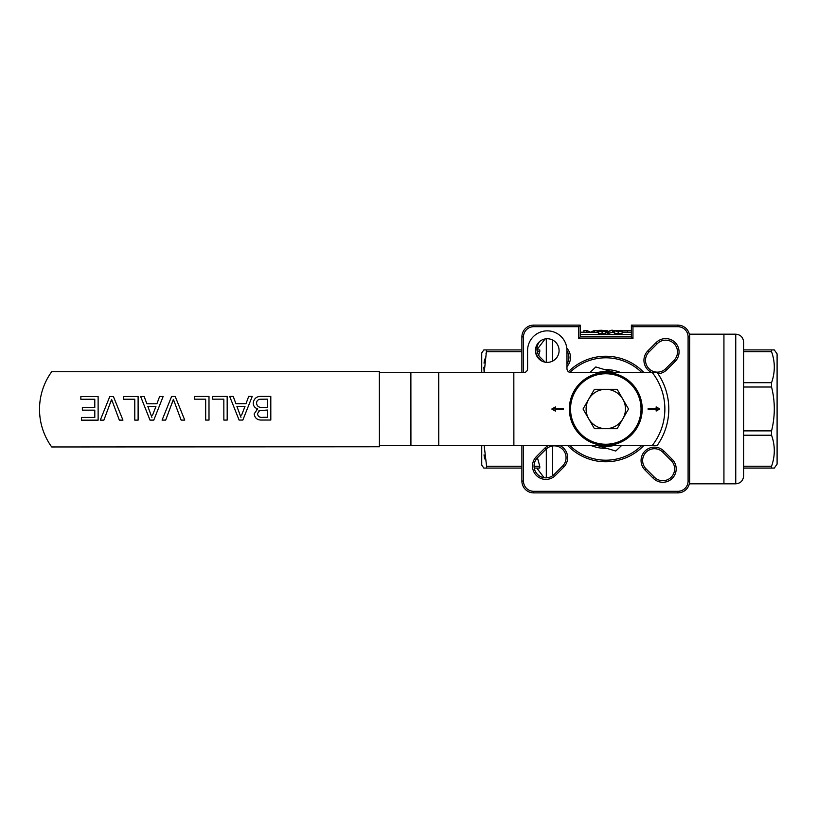 <?xml version="1.0" encoding="UTF-8"?>
<svg xmlns="http://www.w3.org/2000/svg" width="818" height="818" viewBox="0 0 818 818"><rect width="100%" height="100%" fill="white"/><g stroke="black" fill="none" stroke-linecap="round" stroke-linejoin="round"><path stroke-width="1.23" d="M606.844 448.366A39.387 39.387 0 0 1 590.841 445.442M604.727 369.634A39.387 39.387 0 0 1 620.729 372.558M569.359 409.02A36.432 36.432 0 0 1 605.76 372.568A36.432 36.432 0 0 1 642.212 408.98A36.432 36.432 0 0 1 605.811 445.432A36.432 36.432 0 0 1 569.359 409.02A36.432 36.432 0 0 1 605.76 372.568A36.432 36.432 0 0 1 642.212 408.98A36.432 36.432 0 0 0 605.76 372.568L570.913 372.589A3.937 3.937 0 0 1 566.966 368.662L566.956 350.544A19.693 19.693 0 0 0 547.252 330.861A19.693 19.693 0 0 0 527.579 350.574L527.59 368.683A3.937 3.937 0 0 1 523.653 372.619L513.827 372.63L513.878 445.493L605.811 445.432A36.432 36.432 0 0 1 569.359 409.02A36.432 36.432 0 0 1 605.76 372.568L657.171 372.538A63.017 63.017 0 0 1 657.222 445.401L652.314 445.401L657.222 445.401M559.083 350.554A11.81 11.81 0 0 0 547.262 338.744A11.81 11.81 0 0 0 535.453 350.564A11.81 11.81 0 0 0 547.273 362.374A11.81 11.81 0 0 0 559.083 350.554M555.023 407.64L552.59 409.031L555.422 411.106L551.792 409.031L555.422 406.955L555.023 408.918L555.422 406.955M555.422 408.519L563.418 408.519L563.418 409.542L555.422 409.542L555.422 411.106M555.422 409.542L563.019 408.908L555.023 408.918M552.59 409.031L551.792 409.031M648.551 409.092L656.547 409.082L656.148 411.045L656.148 409.481L648.153 409.481L648.153 408.458L648.153 409.481M648.153 408.458L656.148 408.458L656.148 406.894L659.778 408.969L656.148 411.045M656.547 407.569L659.778 408.969L656.547 407.569L656.547 408.847L648.551 408.857M642.212 408.98A36.432 36.432 0 0 1 605.811 445.432L652.314 445.401A59.07 59.07 0 0 0 652.263 372.538M379.419 445.575L513.878 445.493M379.368 372.722L513.827 372.63M774.309 468.07L777.1 464.092L777.1 353.908L774.309 349.93M771.558 382.681C775.208 372.282 775.208 361.955 771.558 351.699L743.623 351.699L743.623 382.681L771.558 382.681L771.558 387.016L743.623 387.016L743.623 430.871L771.558 430.871L771.558 435.217C775.208 445.493 775.208 455.841 771.558 466.25L771.558 468.06C775.208 468.07 775.208 468.08 771.558 468.09C775.208 468.08 775.208 468.07 771.558 468.06L743.623 468.06M689.339 334.173L735.75 334.173L735.75 483.827L723.93 483.827L723.93 334.173L723.93 483.827L689.339 483.827M735.75 334.173C740.535 334.644 743.153 337.261 743.623 342.047L743.623 475.953C743.153 480.739 740.535 483.356 735.75 483.827M771.558 430.871C775.208 416.157 775.208 401.546 771.558 387.016M743.623 430.871L743.623 435.217L771.558 435.217M743.623 466.25L771.558 466.25M743.623 468.09L771.558 468.09M743.623 349.91L771.558 349.91C775.208 349.92 775.208 349.93 771.558 349.94M771.558 349.91L771.558 351.699M80.849 396.536L98.119 396.526L98.129 420.155L81.473 420.166L81.463 417.436L94.796 417.425L94.796 410.155L82.373 410.166L82.373 407.436L94.786 407.436L94.786 399.256L80.849 399.266L80.849 396.536M109.796 396.515L113.405 396.515L122.945 420.135L119.336 420.135L111.596 399.389L103.886 420.145L100.277 420.155L109.796 396.515M112.209 401.311L111.596 399.389M111.003 401.311L110.318 403.213M123.559 396.505L138.109 396.495L138.119 420.125L134.786 420.125L134.776 399.225L123.569 399.235L123.559 396.505M150.87 414.603L147.864 406.485L155.931 406.485L152.557 415.186M150.164 412.701L151.903 417.395M163.15 396.485L153.784 420.115L150.021 420.115L140.624 396.495L144.162 396.495L146.851 403.765L156.933 403.755L159.612 396.485L163.15 396.485M171.596 396.474L175.205 396.474L184.745 420.094L181.136 420.104L173.396 399.348L165.686 420.104L162.076 420.115L171.596 396.474M174.009 401.27L173.396 399.348M172.802 401.27L172.117 403.172M194.449 396.464L208.989 396.454L209.009 420.084L205.676 420.084L205.666 399.184L194.449 399.184L194.449 396.464M212.629 396.454L227.169 396.444L227.189 420.074L223.856 420.074L223.835 399.164L212.629 399.174L212.629 396.454M239.93 414.542L236.923 406.434L244.991 406.423L241.617 415.125M239.224 412.64L240.973 417.333M252.22 396.423L242.844 420.063L239.091 420.063L229.694 396.433L233.232 396.433L235.921 403.703L245.993 403.703L248.682 396.423L252.22 396.423M259.756 410.329L257.476 413.632C257.946 416.556 259.787 417.783 262.977 417.323L267.476 417.313L267.476 410.043L258.969 410.677M262.261 407.323L267.466 407.323L267.466 399.143L259.848 399.256C257.721 399.716 256.617 401.045 256.555 403.233C257.046 406.311 258.948 407.671 262.261 407.323M270.799 396.413L270.809 420.043L261.964 420.043C257.455 420.258 254.848 418.213 254.142 413.928L257.69 408.836C254.868 407.988 253.386 406.106 253.232 403.192C253.917 398.356 256.821 396.096 261.924 396.413L270.799 396.413M256.545 409.491L257.69 408.836M259.418 396.566L261.924 396.413M379.368 371.536L51.667 371.75A64.193 64.193 0 0 0 51.708 446.965L379.419 446.761L379.368 371.536M597.181 332.2L597.181 330.452L594.257 330.452L590.555 332.261L586.823 330.452L583.929 330.452L583.929 332.2M586.823 330.452L586.823 332.415M594.257 330.452L594.257 332.415M607.61 331.587L607.61 330.799L606.486 330.533M613.551 330.452L612.672 330.452M631.384 330.564L621.925 330.85M627.232 330.441L627.232 332.405M602.058 330.687L606.486 330.441L603.868 330.779L605.954 331.157L602.089 331.791L598.183 331.157L600.218 330.779L597.651 330.441L602.068 330.247M602.048 331.484L602.048 330.871L599.942 331.147L604.185 331.157L602.048 330.871M605.954 331.157L605.954 333.11L602.089 333.713L598.183 333.1L598.183 331.157M606.486 330.441L605.954 332.578M597.651 330.441L598.183 332.568M602.089 331.791L602.089 333.713M611.21 330.247L612.672 330.247L612.672 332.22L607.324 333.713L607.324 331.791L611.21 330.247M612.672 330.247L607.324 331.791M608.786 331.791L608.786 333.713M618.868 330.85L616.026 331.147L618.122 331.484L622.212 331.157L618.183 331.791L613.551 330.441L622.386 330.411L615.32 330.452L619.052 330.666L618.868 331.464M620.627 330.431L620.627 331.126M622.212 332.384L622.386 330.411M613.551 330.441L613.551 332.415L614.257 332.609M614.257 331.157L614.257 333.1L618.183 333.713L618.183 331.791M622.212 331.157L622.212 333.1L618.183 333.713M618.612 330.85L618.612 331.474M619.052 331.454L619.052 330.666M631.384 334.378L580.187 334.378M631.384 336.29L580.187 336.29M481.73 445.513L481.73 465.064L483.837 468.07L486.598 468.07L486.598 466.28L521.894 466.28M481.73 372.65L481.73 352.936L483.837 349.93L486.598 349.93L484.184 372.65L483.837 367.231M484.031 363.12L484.614 359.082M486.035 353.427L486.598 351.72L521.894 351.72M484.614 458.918L484.031 454.88M574.42 449.471L575.187 450.053M630.269 364.041L626.936 362.374M624.625 361.392L620.954 360.104M575.187 367.947L574.43 368.529M521.894 372.63L521.894 336.934A11.81 11.81 0 0 1 533.714 325.114L580.187 325.114L580.187 336.934L631.384 336.934L631.384 325.114L677.856 325.114A11.81 11.81 0 0 1 689.666 336.934L689.666 481.066A11.81 11.81 0 0 1 677.856 492.886L533.714 492.886A11.81 11.81 0 0 1 521.894 481.066L521.894 445.483M631.384 325.114L632.958 326.689L632.958 338.509L578.612 338.509L578.612 326.689L533.714 326.689A10.235 10.235 0 0 0 523.479 336.934L523.479 372.619M523.479 445.483L523.479 481.066A10.235 10.235 0 0 0 533.714 491.311L677.856 491.311A10.235 10.235 0 0 0 688.091 481.066L688.091 336.934A10.235 10.235 0 0 0 677.856 326.689L632.958 326.689M631.384 336.934L632.958 338.509M580.187 336.934L578.612 338.509M580.187 325.114L578.612 326.689M653.347 478.366L644.983 470.013A13.395 13.395 0 0 1 644.983 451.076A13.395 13.395 0 0 1 663.919 451.076L672.284 459.43A13.395 13.395 0 0 1 662.815 482.283A13.395 13.395 0 0 1 653.347 478.366L654.461 477.252A11.81 11.81 0 0 0 673.725 473.417A11.81 11.81 0 0 0 671.169 460.544L662.815 452.19A11.81 11.81 0 0 0 646.097 452.19A11.81 11.81 0 0 0 646.097 468.898L654.461 477.252M559.737 445.462A13.395 13.395 0 0 1 563.714 467.139L555.361 475.493A13.395 13.395 0 0 1 533.52 471.158A13.395 13.395 0 0 1 536.424 456.556L544.778 448.203A13.395 13.395 0 0 1 548.735 445.462M545.892 449.317L537.528 457.671A11.81 11.81 0 0 0 545.892 477.845A11.81 11.81 0 0 0 554.246 474.379L562.6 466.025A11.81 11.81 0 0 0 562.6 449.317A11.81 11.81 0 0 0 545.892 449.317L544.778 448.203M541.69 360.973L539.287 358.57A13.395 13.395 0 0 1 535.453 350.615M539.788 341.413A11.81 11.81 0 0 0 540.401 357.456L545.115 362.18M651.834 372.538A13.395 13.395 0 0 1 647.856 350.861L656.21 342.507A13.395 13.395 0 0 1 675.147 342.507A13.395 13.395 0 0 1 675.147 361.444L666.793 369.797A13.395 13.395 0 0 1 657.979 373.703M665.678 368.683L674.032 360.329A11.81 11.81 0 0 0 674.032 343.621A11.81 11.81 0 0 0 657.324 343.621L648.971 351.975A11.81 11.81 0 0 0 657.324 372.139A11.81 11.81 0 0 0 665.678 368.683L666.793 369.797M568.428 371.72A52.771 52.771 0 0 1 643.94 372.548M643.991 445.401A52.771 52.771 0 0 1 567.62 445.452M569.829 445.452A51.197 51.197 0 0 0 641.782 445.401M641.731 372.548A51.197 51.197 0 0 0 569.921 372.466M566.823 348.233A13.395 13.395 0 0 1 566.966 366.525M536.864 468.07L539.778 468.07L536.864 468.152L544.062 477.702M536.956 349.726L545.085 338.949M538.622 355.186L539.778 351.72L537.232 351.72M539.778 351.72L539.778 349.93L536.966 349.93M521.894 349.93L486.598 349.93M534.072 466.28L539.778 466.28L539.778 468.07L534.246 468.07M521.894 468.07L486.598 468.07M484.164 445.503L486.598 466.28M539.778 466.28L537.436 457.773M566.966 363.979A11.81 11.81 0 0 0 566.956 350.932M605.78 389.307A19.693 19.693 0 0 1 622.835 418.847L617.15 428.693L605.78 428.693A19.693 19.693 0 0 1 588.735 399.153A19.693 19.693 0 0 1 605.78 389.307L617.15 389.307L628.521 409L622.835 418.847A19.693 19.693 0 0 1 605.78 428.693L594.42 428.693L583.05 409L594.42 389.307L605.78 389.307M589.86 372.579L595.811 366.965L614.533 372.568M614.287 372.568A37.413 37.413 0 0 0 597.232 372.579M597.283 445.432A37.413 37.413 0 0 0 614.338 445.421M621.7 445.421L615.75 451.035L597.038 445.432M555.023 410.431L555.023 409.153M656.547 410.36L658.981 408.969M570.535 409.02A35.246 35.246 0 0 0 605.811 444.246A35.246 35.246 0 0 0 641.036 408.98A35.246 35.246 0 0 0 605.76 373.754A35.246 35.246 0 0 0 570.535 409.02M438.724 372.681L438.765 445.534M410.871 372.701L410.922 445.554M677.856 326.689L677.856 325.114M688.091 336.934L689.666 336.934M688.091 481.066L689.666 481.066M677.856 491.311L677.856 492.886M533.714 325.114L533.714 326.689M533.714 491.311L533.714 492.886M521.894 336.934L523.479 336.934M523.479 481.066L521.894 481.066M646.097 468.898L644.983 470.013M662.815 452.19L663.919 451.076M672.284 459.43L671.169 460.544M536.424 456.556L537.528 457.671M562.6 466.025L563.714 467.139M555.361 475.493L554.246 474.379M539.287 358.57L540.401 357.456M675.147 361.444L674.032 360.329M656.21 342.507L657.324 343.621M648.971 351.975L647.856 350.861M552.61 340.022L552.61 361.096M552.61 445.974L552.61 475.749M546.312 477.835L546.312 448.908M546.312 362.333L546.312 338.785M631.384 332.2L622.386 332.2M613.551 332.2L612.672 332.2M607.324 332.2L606.486 332.2M597.651 332.2L580.187 332.2"/></g></svg>
